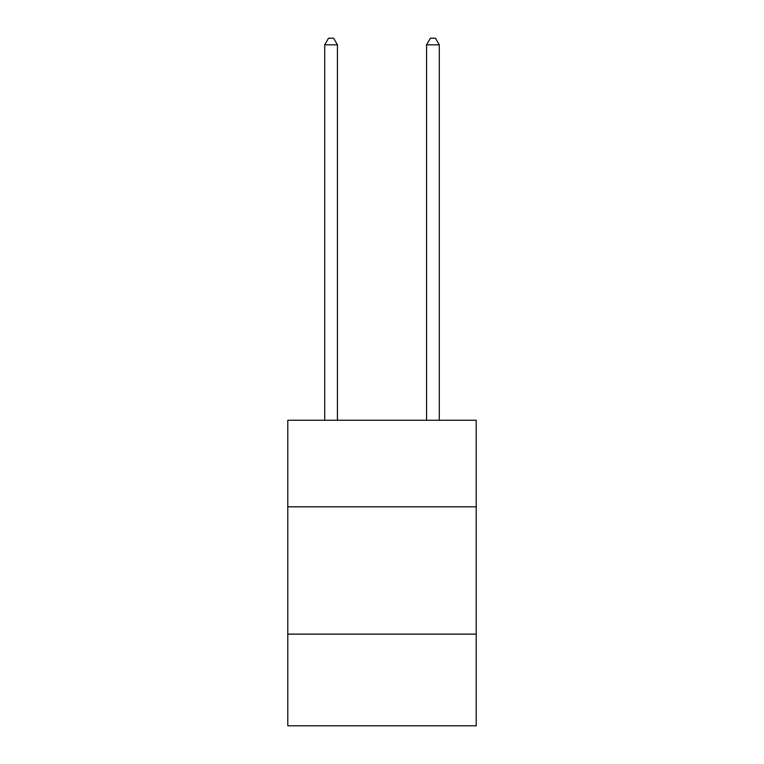 <?xml version="1.0" encoding="UTF-8"?>
<svg xmlns="http://www.w3.org/2000/svg" width="764" height="764" viewBox="0 0 764 764"><rect width="100%" height="100%" fill="white"/><g stroke="black" fill="none" stroke-linecap="round" stroke-linejoin="round"><path stroke-width="1.15" d="M287.789 506.819L476.211 506.819L476.211 420.248L287.789 420.248L287.789 725.8L476.211 725.8L476.211 634.13L287.789 634.13M476.211 634.13L476.211 506.819M337.44 420.248L337.44 44.818L324.71 44.818L324.71 420.248M324.71 44.818L328.53 38.2L333.62 38.2L337.44 44.818M439.29 420.248L439.29 44.818L426.56 44.818L426.56 420.248M426.56 44.818L430.38 38.2L435.47 38.2L439.29 44.818"/></g></svg>
